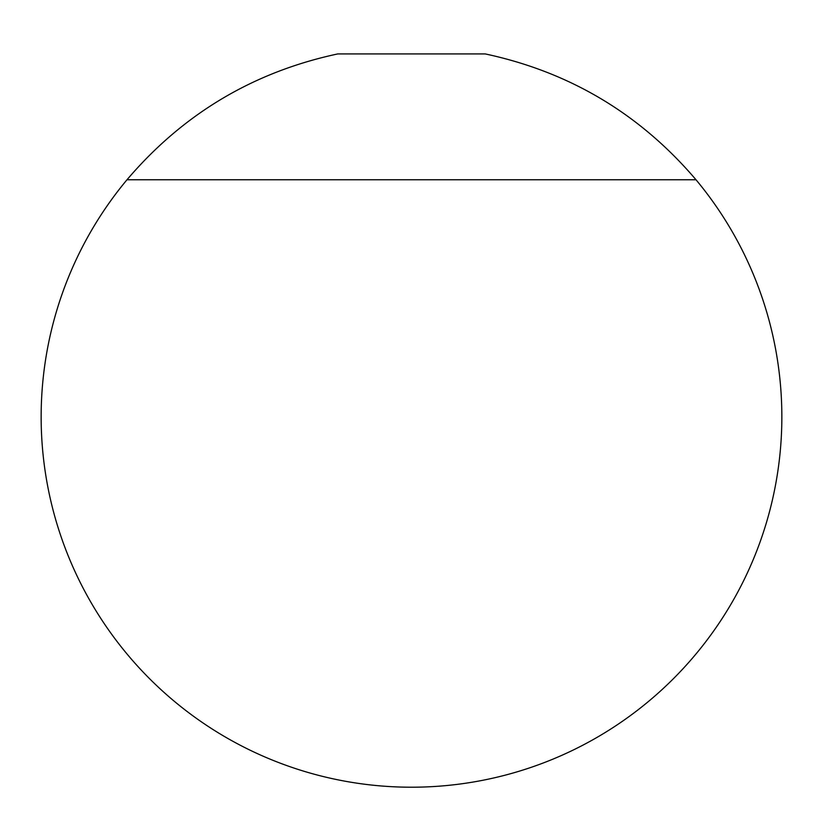 <?xml version="1.0" encoding="UTF-8"?>
<svg xmlns="http://www.w3.org/2000/svg" width="823" height="823" viewBox="0 0 823 823"><rect width="100%" height="100%" fill="white"/><g stroke="black" fill="none" stroke-linecap="round" stroke-linejoin="round"><path stroke-width="1.23" d="M781.85 416.86A370.35 370.35 0 0 0 696.011 179.764C639.985 113.944 569.722 71.992 485.2 53.917L337.8 53.917C253.278 71.992 183.015 113.944 126.989 179.764A370.35 370.35 0 0 0 411.5 787.21A370.35 370.35 0 0 0 781.85 416.86M126.989 179.764L696.011 179.764"/></g></svg>
